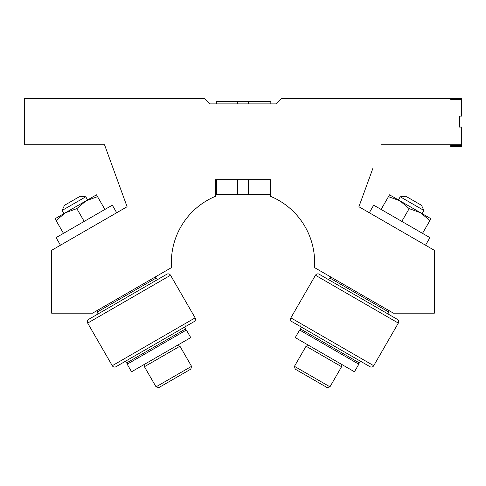 <?xml version="1.0" encoding="UTF-8"?>
<svg xmlns="http://www.w3.org/2000/svg" width="486" height="486" viewBox="0 0 486 486"><rect width="100%" height="100%" fill="white"/><g stroke="black" fill="none" stroke-linecap="round" stroke-linejoin="round"><path stroke-width="0.73" d="M273.399 197.583L270.338 196.235A71.624 71.624 0 0 1 314.442 267.555L393.46 313.178L434.363 313.178L434.363 250.302L358.911 206.738L372.847 168.454M110.049 159.924L104.539 144.779L79.194 144.779M274.438 198.081L270.338 196.235L274.438 198.081M212.625 197.571L211.562 198.081M381.461 144.779L461.7 144.779L461.7 127.065L459.513 127.065L459.513 116.13L461.7 116.13L461.7 98.415L281.819 98.415L276.352 103.883L209.648 103.883L204.181 98.415L24.3 98.415L24.3 144.779L104.539 144.779L127.089 206.738L51.638 250.302L51.638 313.178L92.54 313.178L171.558 267.555A71.624 71.624 0 0 1 215.663 196.235L215.663 179.662L270.338 179.662L270.338 196.235M461.7 99.509L461.7 98.415L450.765 98.415L450.765 99.509L461.7 99.509M461.7 145.436L461.7 146.529L450.765 146.529L450.765 145.436L461.7 145.436M216.428 103.883L216.428 101.501L248.601 101.501L248.601 103.883M248.601 179.662L248.601 194.394L237.399 194.394L237.399 179.662M248.601 101.501L270.83 101.501L270.83 103.883M237.399 101.501L237.399 103.883M216.428 179.662L216.428 194.394L237.399 194.394M65.397 212.759L56.109 220.589L55.046 218.736L86.113 200.797L76.824 208.628L65.403 212.759M112.315 205.165L116.689 212.74L60.458 245.205L56.084 237.63L112.315 205.165M96.471 194.813L97.54 196.666L86.113 200.797L96.471 194.813M104.915 209.436L97.54 196.666M84.2 221.397L76.824 208.628M63.484 233.353L56.109 220.589M399.881 200.791L388.46 196.666L389.529 194.813L420.597 212.759L409.176 208.628L399.887 200.797M429.916 237.63L425.542 245.205L369.311 212.74L373.685 205.165L429.916 237.63M430.954 218.736L429.891 220.589L420.597 212.759L430.954 218.736L423.027 214.156M422.516 233.353L429.891 220.589M401.8 221.397L409.176 208.628M381.085 209.436L388.46 196.666M128.371 363.51L126.5 363.012L185.688 328.84L184.668 327.066L194.133 321.598L116.008 366.705A2.734 2.734 0 0 1 112.272 365.703L87.668 323.087L170.531 275.246A2.734 2.734 0 0 0 166.795 274.244L88.671 319.351A2.734 2.734 0 0 0 87.668 323.087A2.734 2.734 0 0 1 88.671 319.351L96.246 314.977M194.133 321.598A2.734 2.734 0 0 0 195.135 317.862L112.272 365.703M185.063 325.571A1.094 1.094 0 0 0 186.557 325.972M154.439 277.439L156.304 277.937L97.115 312.109L98.142 313.883M185.19 330.705L185.688 328.84M166.795 274.244L159.22 278.618M116.008 366.705L125.479 361.238L126.5 363.012M290.865 317.862L373.728 365.703A2.734 2.734 0 0 1 369.992 366.705L291.867 321.598A2.734 2.734 0 0 1 290.865 317.862L315.469 275.246L398.332 323.087A2.734 2.734 0 0 0 397.329 319.351L319.205 274.244A2.734 2.734 0 0 0 315.469 275.246A2.734 2.734 0 0 1 319.205 274.244L328.67 279.711L329.696 277.937L388.885 312.109L387.858 313.883L397.329 319.351M362.015 360.837A1.094 1.094 0 0 0 362.416 362.331A1.094 1.094 0 0 1 362.015 360.837M300.937 325.571A1.094 1.094 0 0 1 299.443 325.972M300.81 330.705L300.312 328.84L329.903 345.923L359.5 363.012L357.629 363.51M161.152 354.683L131.56 371.772L127.186 364.196L186.375 330.024L190.749 337.6L161.152 354.683M324.848 354.683L295.251 337.6L299.625 330.024L358.814 364.196L354.44 371.772L324.848 354.683M145.174 363.911L144.421 366.711L179.935 346.208L177.135 345.461M191.551 366.335L190.804 369.135L158.843 387.585L156.042 386.838L191.551 366.335L179.935 346.208M156.042 386.838L144.421 366.711M64.492 205.311L80.123 196.283L85.773 196.781L62.093 210.45L64.492 205.311M87.595 199.94L85.773 196.781M63.921 213.609L62.093 210.45M308.865 345.461L306.065 346.208L341.579 366.711L340.826 363.911M329.958 386.838L327.157 387.585L295.196 369.135L294.449 366.335L329.958 386.838L341.579 366.711M294.449 366.335L306.065 346.208M405.877 196.283L421.508 205.311L423.907 210.45L400.227 196.781L405.877 196.283M422.079 213.609L423.907 210.45M398.405 199.94L400.227 196.781M215.663 181.266L216.428 181.266M248.601 194.394L270.338 194.394M170.531 275.246L195.135 317.862M156.304 277.937L157.33 279.711M97.613 310.25L97.115 312.109M398.332 323.087L373.728 365.703M360.521 361.238L359.5 363.012M388.387 310.25L388.885 312.109M301.332 327.066L300.312 328.84M331.561 277.439L329.696 277.937"/></g></svg>
